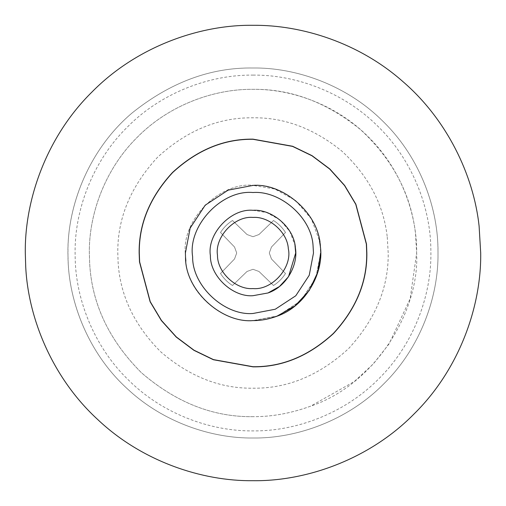 <?xml version="1.0" encoding="UTF-8"?>
<svg xmlns="http://www.w3.org/2000/svg" width="506" height="506" viewBox="0 0 506 506"><rect width="100%" height="100%" fill="white"/><g stroke="black" fill="none" stroke-linecap="round" stroke-linejoin="round"><path stroke-width="0.38" stroke-dasharray="2.53 1.9" d="M185.525 257.124L185.525 257.124C184.962 289.919 221.324 323.264 253 320.602C222.88 322.948 187.473 292.93 185.873 260.976C187.473 292.93 222.88 322.948 253 320.602C260.735 320.665 268.654 319.229 276.769 316.282L276.769 316.282M253 185.405C284.676 182.736 321.038 216.081 320.475 248.876C321.038 216.081 284.676 182.736 253 185.405L228.117 190.148L205.202 205.202L190.148 228.117L185.398 253L185.531 257.137L185.398 253L190.148 228.117L205.202 205.202L228.117 190.148L253 185.405L274.752 188.997L295.605 200.521L311.392 218.946L319.469 240.698M320.127 245.024L320.602 253M253 210.306L266.738 212.577L279.913 219.857L289.881 231.495L294.979 245.233M366.502 244.069L366.85 253C367.242 282.057 356.123 308.894 333.505 333.505C308.894 356.123 282.057 367.242 253 366.85L213.393 359.741L193.931 350.329L176.221 337.066L161.357 320.551L150.118 301.753L139.498 261.931L139.15 253C138.758 223.943 149.877 197.106 172.495 172.495C197.106 149.877 223.943 138.758 253 139.15L292.607 146.259L312.069 155.671L329.779 168.934L344.643 185.449L355.882 204.247L366.502 244.069M253 185.259C284.745 182.584 321.177 216.005 320.614 248.863L320.741 253L315.984 277.933L300.899 300.899L277.933 315.984L253 320.741C222.817 323.094 187.334 293.012 185.734 260.995L185.259 253C182.23 219.484 219.484 182.23 253 185.259C284.745 182.584 321.177 216.005 320.614 248.863L320.741 253L315.984 277.933L300.899 300.899L277.933 315.984L253 320.741C222.817 323.094 187.334 293.012 185.734 260.995L185.259 253C182.23 219.484 219.484 182.23 253 185.259M320.475 248.876L320.602 253L315.852 277.883L300.798 300.798L277.883 315.852L253 320.602L277.883 315.852L300.798 300.798L315.852 277.883L320.595 253L320.475 248.876M479.106 226.125L480.7 253C481.434 306.396 459.296 369.5 414.009 414.009C369.5 459.296 306.396 481.434 253 480.7M131.946 113.097C170.13 82.396 210.483 67.361 253 67.994C296.383 67.399 347.66 85.381 383.82 122.18C420.619 158.34 438.601 209.617 438.006 253C438.601 296.383 420.619 347.66 383.82 383.82C347.66 420.619 296.383 438.601 253 438.006C211.894 438.474 163.742 422.618 128.012 389.399C87.551 353.093 67.247 298.66 67.994 253C67.14 205.847 89.056 149.346 131.946 113.097C170.13 82.396 210.483 67.361 253 67.994C295.618 67.443 345.845 84.692 381.891 120.276C418.525 155.241 437.431 205.272 437.949 248.351L438.006 253C438.601 296.383 420.619 347.66 383.82 383.82C347.66 420.619 296.383 438.601 253 438.006C211.894 438.474 163.742 422.618 128.012 389.399C88.98 354.333 68.512 302.265 68.051 257.649C65.9 209.433 87.576 150.579 131.946 113.097M253 416.659C213.285 417.229 176.101 402.586 141.44 372.739C109.011 340.26 91.75 303.676 89.644 262.993L89.341 253C88.816 214.62 104.723 169.263 137.278 137.278C169.263 104.723 214.62 88.816 253 89.341C291.38 88.816 336.737 104.723 368.722 137.278C401.277 169.263 417.184 214.62 416.659 253C419.632 311.987 374.712 384.756 310.545 406.21C290.906 413.339 271.722 416.824 253 416.659C213.285 417.229 176.101 402.586 141.44 372.739C109.011 340.26 91.75 303.676 89.644 262.993L89.341 253C88.816 214.62 104.723 169.263 137.278 137.278C169.263 104.723 214.62 88.816 253 89.341C290.861 88.778 326.737 102.237 360.633 129.713C392.782 159.592 411.074 194.247 415.515 233.683L416.659 253L410.145 298.711L389.158 343.802L373.289 363.978L354.39 381.467L310.545 406.21C290.906 413.339 271.722 416.824 253 416.659M387.254 237.042L388.197 253C388.659 287.503 375.458 319.368 348.596 348.596C319.368 375.458 287.503 388.659 253 388.197C220.192 388.665 189.472 376.572 160.838 351.917C134.052 325.086 119.789 294.859 118.056 261.254L117.803 253C117.341 218.497 130.542 186.632 157.404 157.404C186.632 130.542 218.497 117.341 253 117.803C284.277 117.341 313.916 128.454 341.911 151.155C368.469 175.835 383.586 204.462 387.254 237.042M271.469 258.977L285.498 273.506C282.392 278.395 278.395 282.392 273.506 285.498L258.977 271.469L253 269.293L247.023 271.469L232.494 285.498C227.605 282.392 223.608 278.395 220.502 273.506L234.531 258.977L236.707 253L234.531 247.023L220.502 232.494C223.608 227.605 227.605 223.608 232.494 220.502L247.023 234.531L253 236.707L258.977 234.531L273.506 220.502C278.395 223.608 282.392 227.605 285.498 232.494L271.469 247.023L269.293 253L271.469 258.977L285.498 273.506C282.392 278.395 278.395 282.392 273.506 285.498L258.977 271.469L253 269.293L247.023 271.469L232.494 285.498C227.605 282.392 223.608 278.395 220.502 273.506L234.531 258.977L236.707 253L234.531 247.023L220.502 232.494C223.608 227.605 227.605 223.608 232.494 220.502L247.023 234.531L253 236.707L258.977 234.531L273.506 220.502C278.395 223.608 282.392 227.605 285.498 232.494L271.469 247.023L269.293 253L271.469 258.977M253 75.109C293.98 74.578 342.271 91.162 376.932 125.38C412.156 159.004 430.34 207.106 430.834 248.528L430.891 253C431.46 294.713 414.174 344.017 378.785 378.785C344.017 414.174 294.713 431.46 253 430.891C212.02 431.422 163.729 414.838 129.068 380.62C93.844 346.996 75.66 298.894 75.166 257.472L75.109 253C74.54 211.287 91.826 161.983 127.215 127.215C161.983 91.826 211.287 74.54 253 75.109"/><path stroke-width="0.76" d="M276.769 316.282C268.654 319.229 260.735 320.665 253 320.602C221.324 323.264 184.962 289.919 185.525 257.124L185.398 253L190.148 228.117L205.202 205.202L228.117 190.148L253 185.405C283.12 183.052 318.527 213.07 320.127 245.024C324.839 271.102 306.566 306.256 276.769 316.282L294.878 306.06L309.242 290.507L317.907 271.88L320.595 253M319.469 240.698L320.127 245.024M185.525 257.124L185.398 253L190.148 228.117L205.202 205.202L228.117 190.148L253 185.405M313.062 245.859L313.48 253L309.236 275.264L295.77 295.77L275.264 309.236L253 313.486C224.658 315.87 192.128 286.029 192.628 256.694C187.656 226.22 221.432 189.56 253 192.52C279.951 190.414 311.633 217.276 313.062 245.859M294.979 245.233L295.694 253L288.521 276.687L279.451 286.516L268.009 292.968L253 295.694C232.994 297.376 210.028 276.314 210.388 255.606C206.872 234.095 230.717 208.219 253 210.306C272.026 208.82 294.384 227.782 295.396 247.959C298.369 264.429 286.832 286.636 268.009 292.968L253 295.694C232.994 297.376 210.028 276.314 210.388 255.606C206.872 234.095 230.717 208.219 253 210.306M288.331 248.8C292.531 267.098 272.481 290.393 253 288.578C236.327 289.982 217.194 272.43 217.485 255.169C214.563 237.251 234.43 215.682 253 217.422C268.85 216.182 287.49 231.982 288.331 248.8M366.502 244.069L366.85 253C367.242 282.057 356.123 308.894 333.505 333.505C308.894 356.123 282.057 367.242 253 366.85L213.393 359.741L193.931 350.329L176.221 337.066L161.357 320.551L150.118 301.753L139.498 261.931L139.15 253C138.758 223.943 149.877 197.106 172.495 172.495C197.106 149.877 223.943 138.758 253 139.15L292.607 146.259L312.069 155.671L329.779 168.934L344.643 185.449L355.882 204.247L366.502 244.069M253 366.711L213.443 359.608L194.007 350.209L176.322 336.958L161.471 320.469L150.244 301.69L139.643 261.918L139.289 253C138.903 223.981 150.004 197.176 172.597 172.597C197.176 150.004 223.981 138.903 253 139.295L292.557 146.392L311.993 155.791L329.678 169.042L344.529 185.531L355.756 204.31L366.357 244.082L366.705 253C367.097 282.019 355.996 308.824 333.403 333.403C308.824 355.996 282.019 367.097 253 366.711L213.443 359.608L194.007 350.209L176.322 336.958L161.471 320.469L150.244 301.69L139.643 261.918L139.289 253C138.903 223.981 150.004 197.176 172.597 172.597C197.176 150.004 223.981 138.903 253 139.295L292.557 146.392L311.993 155.791L329.678 169.042L344.529 185.531L355.756 204.31L366.357 244.082L366.705 253C367.097 282.019 355.996 308.824 333.403 333.403C308.824 355.996 282.019 367.097 253 366.711M185.873 260.976L185.531 257.137L185.873 260.976M479.106 226.125L480.7 253C481.434 306.396 459.296 369.5 414.009 414.009C369.5 459.296 306.396 481.434 253 480.7C201.875 481.301 141.882 461.308 97.784 419.594C53.041 378.621 28.279 319.286 25.724 266.902L25.3 253C24.566 199.604 46.704 136.5 91.991 91.991C136.5 46.704 199.604 24.566 253 25.3C302.05 24.8 359.216 42.959 402.751 81.466C446.798 119.289 473.61 175 479.106 226.125C473.61 175 446.798 119.289 402.751 81.466C359.216 42.959 302.05 24.8 253 25.3C199.604 24.566 136.5 46.704 91.991 91.991C46.704 136.5 24.566 199.604 25.3 253L25.724 266.902C28.279 319.286 53.041 378.621 97.784 419.594C141.882 461.308 201.875 481.301 253 480.7"/></g></svg>
